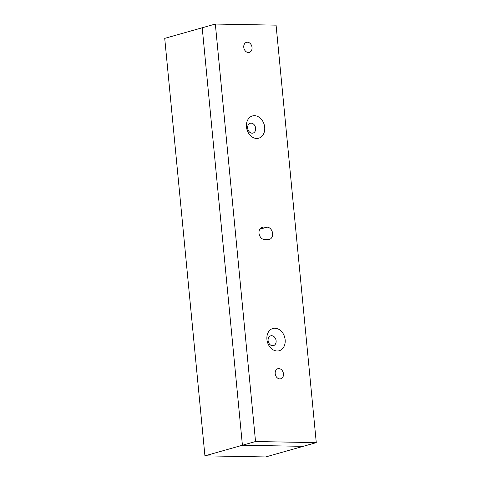 <?xml version="1.0" encoding="UTF-8"?>
<svg xmlns="http://www.w3.org/2000/svg" width="481" height="481" viewBox="0 0 481 481"><rect width="100%" height="100%" fill="white"/><g stroke="black" fill="none" stroke-linecap="round" stroke-linejoin="round"><path stroke-width="0.72" d="M246.464 126.906A11.562 8.959 74.2 0 0 256.674 138.456A11.562 8.959 74.2 0 0 264.688 127.237A11.562 8.959 74.2 0 0 254.479 115.687A11.562 8.959 74.2 0 0 246.464 126.906M247.631 128.114A5.087 3.944 74.2 0 0 253.024 133.081A5.087 3.944 74.2 0 0 255.645 128.259A5.087 3.944 74.2 0 0 250.252 123.292A5.087 3.944 74.2 0 0 247.631 128.114M266.931 339.442A11.562 8.959 74.2 0 0 277.134 350.992A11.562 8.959 74.2 0 0 285.149 339.772A11.562 8.959 74.2 0 0 274.946 328.216A11.562 8.959 74.2 0 0 266.931 339.442M268.091 340.644A5.087 3.944 74.2 0 0 273.491 345.611A5.087 3.944 74.2 0 0 276.112 340.788A5.087 3.944 74.2 0 0 270.719 335.822A5.087 3.944 74.2 0 0 268.091 340.644M272.607 233.459A6.319 4.894 74.2 0 0 267.027 227.146L263.384 227.08A6.319 4.894 74.2 0 0 262.265 227.224A6.319 4.894 74.2 0 0 259.109 233.928A6.319 4.894 74.2 0 0 264.586 239.532L268.23 239.598A6.319 4.894 74.2 0 0 269.348 239.454A6.319 4.894 74.2 0 0 272.607 233.459M243.771 47.294A5.243 4.058 74.2 0 0 249.326 52.411A5.243 4.058 74.2 0 0 252.032 47.445A5.243 4.058 74.2 0 0 246.476 42.328A5.243 4.058 74.2 0 0 243.771 47.294M275.198 373.689A5.243 4.058 74.2 0 0 280.754 378.806A5.243 4.058 74.2 0 0 283.459 373.839A5.243 4.058 74.2 0 0 277.904 368.717A5.243 4.058 74.2 0 0 275.198 373.689M316.276 442.628L276.076 25.15L215.338 24.05L202.218 27.766L242.418 445.238L303.15 446.338L242.418 445.238L202.218 27.766L164.724 38.372L204.924 455.85L255.537 441.528L316.276 442.628L265.662 456.95L204.924 455.85M215.338 24.05L255.537 441.528M259.812 229.19L267.027 227.146M261.231 227.687L263.384 227.08"/></g></svg>
